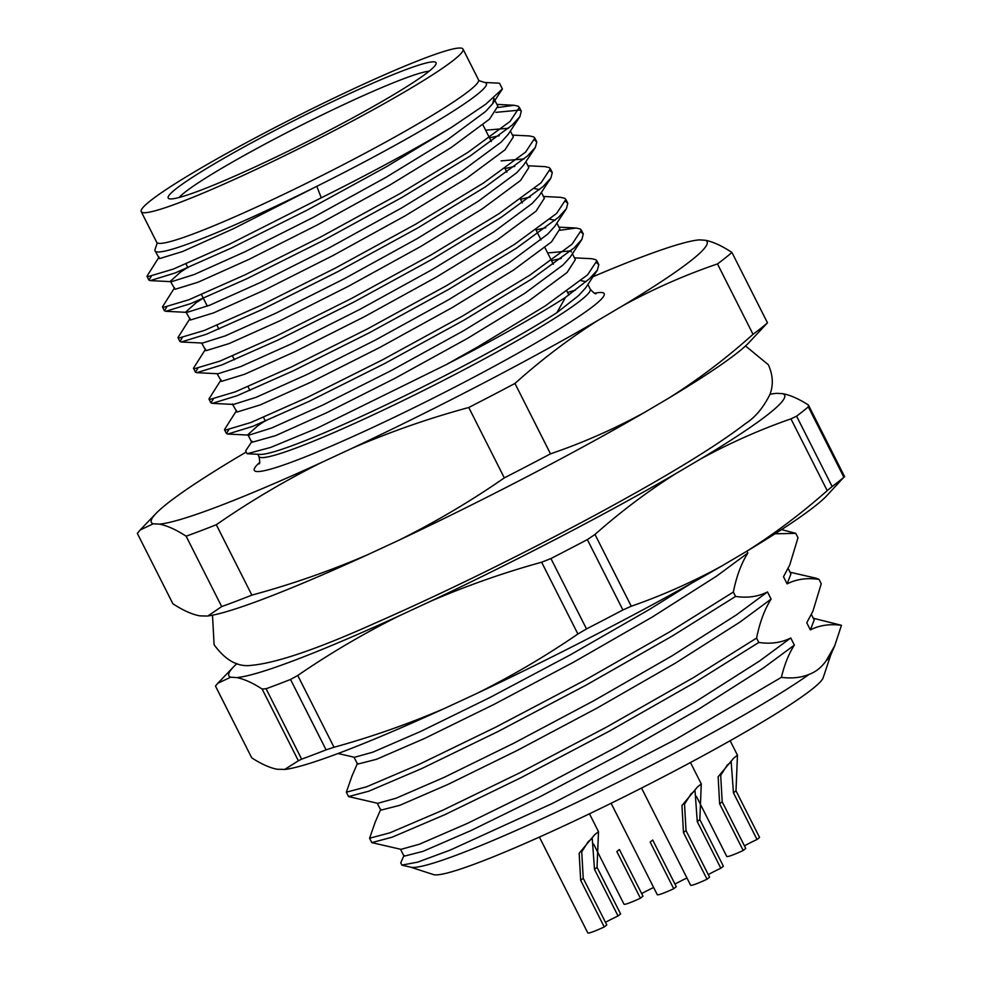 <?xml version="1.0" encoding="UTF-8"?>
<svg xmlns="http://www.w3.org/2000/svg" width="982" height="982" viewBox="0 0 982 982"><rect width="100%" height="100%" fill="white"/><g stroke="black" fill="none" stroke-linecap="round" stroke-linejoin="round"><path stroke-width="1.47" d="M179.068 197.505A143.163 11.821 153.2 0 1 299.891 125.954A143.163 11.821 153.2 0 1 429.171 71.17M463.013 49.1L478.516 79.788A180.258 14.89 153.2 0 1 264.158 203.556A180.258 14.89 153.2 0 1 156.727 242.333L141.224 211.646A180.258 14.89 153.2 0 1 295.41 117.079A180.258 14.89 153.2 0 1 463.013 49.1A180.258 14.89 153.2 0 1 248.667 172.869A180.258 14.89 153.2 0 1 141.224 211.646M428.582 71.649A150.062 12.398 153.2 0 1 287.824 151.326A150.062 12.398 153.2 0 1 169.1 198.72A150.062 12.398 153.2 0 1 296.527 119.313A150.062 12.398 153.2 0 1 436.069 63.855A150.062 12.398 153.2 0 1 428.582 71.649M484.617 82.463L499.519 83.212L502.379 88.981L485.722 104.227L451.339 127.476A204.268 16.866 153.2 0 1 321.274 197.812L229.53 244.15L173.311 269.093L147.742 276.715L146.956 276.224L159.072 257.063M498.107 107.48L514.138 105.27L518.226 106.228L519.343 107.369L510.1 121.4L467.874 152.394L400.14 193.528L320.525 237.067L245.034 274.837L188.814 299.78L163.233 307.403L162.46 306.912L174.563 287.751M512.432 135.086L529.642 135.958L533.729 136.915L534.846 138.057L525.603 152.087L483.377 183.082L415.644 224.215L336.028 267.755L260.537 305.525L204.317 330.468L178.736 338.09L177.951 337.599L190.066 318.438M527.935 165.774L545.145 166.645L549.233 167.603L550.35 168.744L541.094 182.775L498.881 213.769L431.147 254.903L351.531 298.442L276.028 336.212L219.821 361.155L194.24 368.778L193.454 368.287L205.569 349.126M543.439 196.461L560.648 197.333L564.736 198.29L565.853 199.432L556.598 213.462L514.372 244.457L446.638 285.59L367.035 329.13L291.531 366.9L235.324 391.843L209.743 399.465L208.957 398.974L221.073 379.813M560.121 230.23L576.152 228.02L580.239 228.978L581.356 230.119L572.101 244.15L529.875 275.144L462.141 316.278L382.538 359.817L307.035 397.587L250.815 422.53L225.246 430.153L224.461 429.662L236.576 410.501M574.445 257.836L591.643 258.708L595.73 259.665L596.86 260.807L587.604 274.837L545.378 305.832L477.645 346.965L446.172 364.653A204.268 16.866 -26.8 0 0 565.509 297.362L556.892 312.669A185.598 15.331 153.2 0 1 386.392 404.67A185.598 15.331 153.2 0 1 260.021 454.396L247.12 453.758L270.651 447.424L316.72 428.373L446.172 364.653M451.339 127.476L386.577 166.67L306.961 210.209L231.47 247.98L175.25 272.922L150.271 280.619L148.883 280.066L151.203 276.494M495.861 112.353L520.165 110.058L521.282 111.212L519.895 116.674L512.039 125.23L469.813 156.224L402.08 197.357L322.464 240.897L246.961 278.667L190.754 303.61L165.762 311.306L164.387 310.754L166.707 307.182M534.969 140.414L536.786 141.899L535.399 147.361L527.53 155.917L485.317 186.911L417.571 228.045L337.968 271.584L262.464 309.355L206.257 334.297L181.265 341.994L179.89 341.441L182.21 337.869M550.472 171.101L552.289 172.587L550.902 178.049L543.034 186.605L500.808 217.599L433.074 258.732L353.471 302.272L277.967 340.042L221.76 364.985L196.768 372.681L195.393 372.129L197.713 368.557M565.976 201.789L567.792 203.274L566.393 208.736L558.537 217.292L516.311 248.286L448.578 289.42L368.974 332.959L293.471 370.73L237.251 395.672L212.272 403.369L210.897 402.816L213.204 399.244M581.479 232.476L583.296 233.962L581.896 239.424L574.04 247.98L531.814 278.974L464.081 320.107L384.465 363.647L308.974 401.417L252.755 426.36L227.775 434.056L226.4 433.492L228.708 429.932M596.982 263.164L598.787 264.649L597.4 270.111L589.544 278.667L565.509 297.362M321.274 197.812L316.818 186.31L233.581 228.646L182.603 251.515L159.465 258.634L155.058 250.876A185.598 15.331 153.2 0 1 154.972 249.735A185.598 15.331 -26.8 0 1 155.058 249.453L157.243 242.873M493.59 97.979L497.849 106.203L489.527 119.117L451.266 147.484L389.817 185.058L317.579 224.817L249.084 259.334L198.106 282.202L174.968 289.322L170.598 281.65M489.502 137.885L499.261 135.7M510.382 131.023L513.353 136.891L505.03 149.804L466.769 178.172L405.32 215.745L333.082 255.504L264.588 290.021L213.61 312.89L190.471 320.009L186.101 312.337M505.006 168.573L514.764 166.388M525.886 161.711L528.856 167.578L520.534 180.492L482.26 208.859L420.824 246.433L348.585 286.192L280.091 320.709L229.113 343.577L205.975 350.697L201.605 343.025M520.497 199.26L530.268 197.075M541.389 192.398L544.347 198.266L536.037 211.179L497.764 239.547L436.327 277.12L364.089 316.879L295.582 351.396L244.616 374.265L221.478 381.384L217.108 373.712M536 229.948L545.771 227.763M556.892 223.086L559.85 228.953L551.528 241.867L513.267 270.234L451.818 307.808L379.592 347.567L311.085 382.084L260.107 404.952L236.969 412.072L232.599 404.388M551.503 260.635L561.274 258.45M572.396 253.773L575.354 259.641L567.031 272.554L528.77 300.922L467.322 338.495L395.095 378.254L326.589 412.771L275.611 435.64L251.773 442.354L247.894 434.67L258.094 425.476L265.25 420.836M252.079 441.188L245.647 450.898L247.12 453.758M493.971 98.519L492.645 103.736L485.648 111.432L447.387 139.8L385.938 177.374L313.7 217.132L245.205 251.65L194.227 274.518L171.531 281.687L170.389 281.233L180.59 272.039L187.746 267.399M485.624 130.201L508.602 128.237M519.895 116.674L508.136 134.424L501.151 142.12L462.878 170.487L401.442 208.061L329.203 247.82L260.709 282.337L209.731 305.206L187.022 312.374L165.762 311.306M185.893 311.92L196.093 302.726L203.249 298.086M501.115 160.888L524.106 158.924M535.399 147.361L523.639 165.111L516.655 172.807L478.381 201.175L416.945 238.749L344.707 278.507L276.2 313.025L225.234 335.893L202.525 343.062L181.265 341.994M534.331 188.544L539.609 189.612M550.902 178.049L539.143 195.799L532.146 203.495L493.885 231.862L432.436 269.436L360.21 309.195L291.703 343.712L240.725 366.581L218.029 373.749L196.768 372.681M549.834 219.232L555.1 220.299M566.393 208.736L554.646 226.486L547.649 234.182L509.388 262.55L447.939 300.124L375.713 339.882L307.206 374.4L256.228 397.268L233.532 404.437L232.39 403.983M547.625 252.951L570.444 250.889L571.475 251.957M581.896 239.424L570.149 257.174L563.152 264.87L524.891 293.237L463.443 330.811L391.204 370.57L322.71 405.087L271.732 427.956L249.035 435.124L247.894 434.67M580.841 280.606L586.107 281.674M597.4 270.111L585.653 287.861L578.656 295.557L556.892 312.669M814.188 619.973L810.359 629.904C819.43 625.264 829.802 623.742 841.464 625.313L813.317 618.243M810.359 629.904L806.75 622.76L812.936 611.148L821.247 583.774L819.037 579.392L816.3 578.263L790.068 572.211M819.037 579.392C807.044 577.637 796.402 579.135 787.11 583.873L790.94 573.942M787.11 583.873L783.501 576.729L789.688 565.116L797.998 537.743L795.788 533.361L781.574 529.593M795.788 533.361L775.007 533.815M400.496 849.246L404.044 856.206L423.021 851.357L470.979 830.563L540.395 796.525L620.489 754.016L698.828 709.065L763.284 668.067L794.352 645.113C788.767 653.84 784.446 664.581 781.402 677.347L675.555 739.471L552.326 803.472L450.173 850.093L417.78 862.11L401.933 865.105L400.742 862.896L404.007 855.334M377.248 803.215L380.783 810.175L399.76 805.326L447.718 784.532L517.146 750.494L597.228 707.985L675.579 663.034L740.035 622.036L771.091 599.081C764.573 609.405 759.737 622.404 756.594 638.079L693.218 677.74L607.072 726.815L518.999 773.202L442.649 810.273L389.854 832.834L369.588 838.235L375.161 822.278M353.999 757.183L357.534 764.143L376.511 759.295L424.47 738.501L493.897 704.462L573.979 661.966L652.33 617.003L716.774 576.004L747.842 553.05C741.312 563.373 736.488 576.373 733.345 592.048L669.969 631.708L583.811 680.784L495.75 727.171L419.4 764.242L366.605 786.803L346.339 792.204L351.912 776.246M806.75 622.76L812.949 611.148M783.501 576.729L789.688 565.116M371.797 842.617L392.076 837.216L444.871 814.655L521.221 777.584L609.282 731.197L695.428 682.122L758.804 642.461C770.809 644.204 781.451 642.707 790.743 637.969L759.675 660.923L695.219 701.921L616.88 746.872L536.786 789.381L467.371 823.419L419.412 844.213L400.987 849.356L371.797 842.617L369.588 838.235M348.549 796.586L368.815 791.185L421.609 768.624L497.96 731.553L586.033 685.166L672.179 636.091L735.555 596.43C747.56 598.173 758.202 596.675 767.482 591.937L736.426 614.892L671.97 655.89L593.619 700.841L513.537 743.349L444.11 777.388L396.151 798.182L377.739 803.325L348.549 796.586L346.339 792.204M338.066 753.501L354.49 757.294L372.902 752.151L420.861 731.357L490.288 697.318L570.37 654.822L648.721 609.859L691.819 583.062M758.804 642.461L756.594 638.079M735.555 596.43L733.345 592.048M747.842 553.05L746.897 551.184M771.091 599.081L767.482 591.937M794.352 645.113L790.743 637.969M410.636 867.155L433.467 874.581A219.06 18.093 -26.8 0 0 562.674 826.451A219.06 18.093 -26.8 0 0 823.186 677.715L830.76 654.933M841.464 625.313L834.712 645.812L830.662 655.154A236.318 19.517 153.2 0 1 826.034 660.935C821.431 667.441 815.797 671.921 809.131 674.376A236.318 19.517 153.2 0 1 549.81 815.17A236.318 19.517 153.2 0 1 410.869 867.216L401.92 865.154M809.131 674.376C800.858 677.715 791.615 678.697 781.402 677.347M834.712 645.812L826.034 660.935M593.018 276.715A311.319 25.716 153.2 0 1 697.073 240.111A311.319 25.716 153.2 0 1 699.319 239.878L705.297 240.259A311.319 25.716 153.2 0 1 623.263 305.451L598.21 320.242A311.319 25.716 153.2 0 1 352.685 448.013L321.445 462.522A311.319 25.716 153.2 0 1 159.28 524.13L153.241 523.787A311.319 25.716 153.2 0 1 156.077 513.39A311.319 25.716 153.2 0 1 235.57 458.336L245.058 452.739M669.773 397.514C699.049 378.929 726.79 357.865 753.022 334.31A344.977 28.49 -26.8 0 0 767.482 322.82L748.885 342.693A311.319 25.716 153.2 0 1 669.773 397.514L644.708 412.305A311.319 25.716 153.2 0 1 399.195 540.075L367.943 554.585A311.319 25.716 153.2 0 1 207.902 615.96L221.674 606.581L186.126 536.197C175.925 529.568 166.977 525.554 159.28 524.13M207.19 616.058L199.739 615.849C192.042 614.425 183.094 610.411 172.893 603.783L137.333 533.398L140.107 530.022L153.241 523.787M697.073 240.111L699.319 239.878M705.297 240.259C712.907 241.707 721.782 245.77 731.921 252.435A344.977 28.49 153.2 0 1 717.474 263.925C685.031 274.997 653.631 288.831 623.263 305.451M767.482 322.82L731.921 252.435M753.022 334.31L717.474 263.925M598.21 320.242C568.934 338.827 541.18 359.903 514.961 383.446A344.977 28.49 153.2 0 1 468.77 407.493C429.06 418.246 390.37 431.749 352.685 448.013M399.195 540.075C435.726 521.872 470.771 501.139 504.318 477.878A344.977 28.49 -26.8 0 0 550.509 453.844L514.961 383.446M550.509 453.844C582.94 442.772 614.339 428.925 644.708 412.305M504.318 477.878L468.77 407.493M321.445 462.522C284.903 480.726 249.858 501.458 216.31 524.732A344.977 28.49 153.2 0 1 186.126 536.197M221.674 606.581A344.977 28.49 -26.8 0 0 251.871 595.117L216.31 524.732M251.871 595.117C291.568 584.364 330.259 570.849 367.943 554.585M478.651 80.524L485.243 82.672A185.598 15.331 -26.8 0 1 316.818 186.31A185.598 15.331 153.2 0 1 155.058 250.876M641.528 788.067L690.579 885.163A27.594 2.283 -26.8 0 0 707.028 879.234L683.46 832.576L681.962 805.522L697.502 786.926L701.283 783.943L699.822 819.565L723.39 866.222L720.837 868.248A18.977 1.571 -26.8 0 0 708.268 874.594M707.028 879.234L709.581 877.196L686.013 830.551L684.528 804.074L691.144 793.751L695.035 790.756L697.269 821.603L699.822 819.565M720.837 868.248L697.269 821.603M236.944 663.574A311.319 25.716 -26.8 0 0 233.593 666.827A311.319 25.716 -26.8 0 0 230.684 677.199L217.795 683.276L215.463 686.05L251.723 757.834C261.372 764.07 269.866 767.875 277.182 769.262L285.406 769.397A311.319 25.716 -26.8 0 0 445.447 708.022L476.7 693.513A311.319 25.716 -26.8 0 0 721.795 565.988L746.909 551.172A311.319 25.716 -26.8 0 0 826.39 496.131L843.869 477.227A344.977 28.49 -26.8 0 1 832.147 486.544L827.212 490.644L790.952 418.86C759.798 429.699 729.614 443.115 700.399 459.11A311.319 25.716 -26.8 0 0 782.728 393.672L776.701 393.328A311.319 25.716 -26.8 0 0 774.577 393.549A311.319 25.716 -26.8 0 0 769.974 394.322M230.684 677.199L236.65 677.58A311.319 25.716 -26.8 0 0 398.95 615.96L430.19 601.45A311.319 25.716 -26.8 0 0 675.297 473.925L700.399 459.11M284.633 769.495L298.381 760.792L262.108 689.008C252.46 682.772 243.978 678.967 236.65 677.58M301.634 759.135A344.977 28.49 -26.8 0 0 326.085 749.855L290.537 679.458A344.977 28.49 153.2 0 1 266.085 688.75L301.634 759.135L298.381 760.792M476.7 693.513C511.818 676.033 545.55 656.197 577.895 634.004L541.634 562.22C503.545 572.727 466.401 585.812 430.19 601.45M398.95 615.96C363.831 633.439 330.099 653.276 297.755 675.469L334.015 747.265C372.092 736.746 409.248 723.673 445.447 708.022M586.487 628.922A344.977 28.49 -26.8 0 0 622.907 609.969L587.359 539.584A344.977 28.49 153.2 0 1 550.927 558.537L586.487 628.922L577.895 634.004M746.909 551.172C775.08 533.312 801.852 513.132 827.212 490.644M675.297 473.925C647.113 491.786 620.342 511.966 594.994 534.453L631.254 606.238C662.396 595.399 692.58 581.982 721.795 565.988M790.952 418.86L796.586 416.159A344.977 28.49 153.2 0 0 808.309 406.843L843.869 477.227M796.586 416.159L832.147 486.544M774.577 393.549L776.701 393.328M782.728 393.672C790.105 395.022 798.661 398.79 808.395 404.989L844.667 476.773M290.537 679.458L297.755 675.469M262.108 689.008L266.085 688.75M587.359 539.584L594.994 534.453M541.634 562.22L550.927 558.537M808.309 406.843L808.395 404.989M334.015 747.265L326.085 749.855M631.254 606.238L622.907 609.969M611.111 803.276L657.265 894.651A27.594 2.283 -26.8 0 0 673.713 888.722L676.279 886.685L652.711 840.04L650.158 842.065L673.713 888.722M686.958 878.006A18.977 1.571 -26.8 0 0 674.965 884.095M696.434 796.402L726.754 856.414A27.594 2.283 -26.8 0 0 743.202 850.473L719.634 803.828L718.137 776.762L733.677 758.165L737.457 755.195L735.997 790.817L759.565 837.462L757.012 839.5A18.977 1.571 -26.8 0 0 744.442 845.846M743.202 850.473L745.755 848.448L722.187 801.791L720.69 775.326L727.318 765.003L731.197 761.995L733.444 792.842L735.997 790.817M757.012 839.5L733.444 792.842M593.644 844.127L623.963 904.152A27.594 2.283 -26.8 0 0 640.411 898.211L642.977 896.173L619.409 849.528L616.843 851.554L640.411 898.211M653.656 887.495A18.977 1.571 -26.8 0 0 641.663 893.583M539.388 837.081L587.788 932.9A27.594 2.283 -26.8 0 0 604.237 926.959L580.669 880.314L579.171 853.248L594.724 834.651L598.504 831.68L597.044 867.302L620.612 913.947L618.046 915.985A18.977 1.571 -26.8 0 0 605.489 922.331M604.237 926.959L606.802 924.934L583.234 878.276L581.737 851.811L588.365 841.488L592.244 838.481L594.491 869.328L597.044 867.302M618.046 915.985L594.491 869.328M594.626 293.237A195.946 16.178 153.2 0 1 436.524 396.458A195.946 16.178 153.2 0 1 259.629 462.461M567.596 292.489A185.598 15.331 153.2 0 1 575.477 290.12M587.899 284.461L590.243 289.125A185.598 15.331 153.2 0 1 431.491 386.491A185.598 15.331 153.2 0 1 258.917 456.483C259.972 461.159 260.021 463.627 259.064 463.885M683.46 832.576L686.013 830.551M719.634 803.828L722.187 801.791M580.669 880.314L583.234 878.276M146.956 276.224L148.883 280.066M162.46 306.912L164.387 310.754M177.951 337.599L179.89 341.441M193.454 368.287L195.393 372.129M208.957 398.974L210.897 402.816M224.461 429.662L226.4 433.492M519.355 107.369L521.282 111.212M534.846 138.057L536.786 141.899M550.35 168.744L552.289 172.587M565.853 199.432L567.792 203.274M581.356 230.119L583.296 233.962M596.86 260.807L598.787 264.649M496.941 104.399L514.138 105.27M558.942 227.149L576.152 228.02M150.271 280.619L171.531 281.687M212.272 403.369L233.532 404.437M227.775 434.056L249.035 435.124M492.645 103.736L502.403 88.994M380.758 809.303L375.149 822.265M357.509 763.272L351.887 776.234M814.188 619.986L811.463 614.572M790.94 573.954L788.202 568.541M156.077 513.39L140.107 530.022M257.812 454.285L258.917 456.483M568.86 294.981L566.921 291.151M553.357 264.293L544.9 247.562M541.021 239.878L535.914 229.776M522.35 202.918L520.411 199.088M506.847 172.231L504.92 168.401M491.344 141.543L482.899 124.812M265.422 421.155L263.483 417.325M249.919 390.468L247.98 386.638M234.416 359.78L232.476 355.95M218.912 329.093L216.985 325.263M207.325 306.163L201.482 294.575M187.918 267.718L185.979 263.888M590.243 289.125C593.386 292.746 595.337 294.244 596.111 293.63M701.283 783.943L690.469 762.535M697.515 786.938L699.074 785.698M700.227 784.79L700.976 784.188M745.534 345.946L768.366 364.764C773.03 375.21 773.534 385.128 769.9 394.518C763.321 407.739 755.121 417.485 745.277 423.758C715.547 446.736 664.568 477.706 592.342 516.655C516.593 557.26 444.146 592.772 375.001 623.177C317.616 648.967 276.458 663.022 251.552 665.317C238.037 667.294 225.553 660.444 214.101 644.744L212.505 615.198M233.593 666.827L217.783 683.276M737.457 755.195L730.154 740.723M733.689 758.19L735.248 756.95M736.402 756.042L737.151 755.44M598.504 831.68L589.47 813.796M594.736 834.675L596.295 833.436M597.437 832.527L598.198 831.926"/></g></svg>
